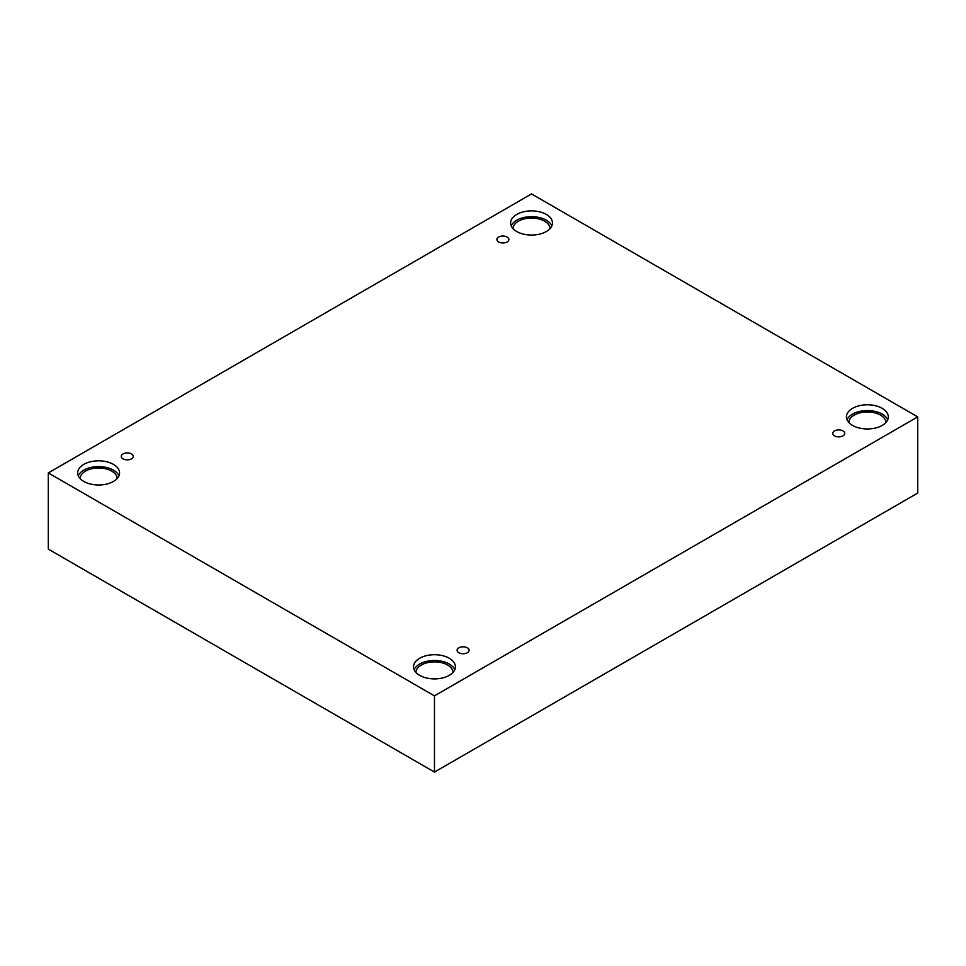 <?xml version="1.0" encoding="UTF-8"?>
<svg xmlns="http://www.w3.org/2000/svg" width="966" height="966" viewBox="0 0 966 966"><rect width="100%" height="100%" fill="white"/><g stroke="black" fill="none" stroke-linecap="round" stroke-linejoin="round"><path stroke-width="1.45" d="M434.471 772.076L917.7 493.083L917.7 416.877L531.529 193.924L48.3 472.917L48.3 549.123L434.471 772.076L434.471 695.87L917.7 416.877M498.649 237.056A6.001 3.466 180 0 1 505.194 236.308A6.001 3.466 180 0 1 508.901 239.508A6.001 3.466 180 0 1 502.9 242.973A6.001 3.466 180 0 1 496.898 239.508A6.001 3.466 180 0 1 498.649 237.056M48.3 472.917L434.471 695.87M123.02 453.923A6.001 3.466 180 0 1 129.565 453.175A6.001 3.466 180 0 1 133.272 456.387A6.001 3.466 180 0 1 127.258 459.852A6.001 3.466 180 0 1 121.257 456.387A6.001 3.466 180 0 1 123.02 453.923M458.85 647.824A6.001 3.466 180 0 1 465.395 647.075A6.001 3.466 180 0 1 469.102 650.275A6.001 3.466 180 0 1 463.1 653.74A6.001 3.466 180 0 1 457.099 650.275A6.001 3.466 180 0 1 458.85 647.824M834.491 430.957A6.001 3.466 180 0 1 841.036 430.196A6.001 3.466 180 0 1 844.743 433.408A6.001 3.466 180 0 1 838.742 436.874A6.001 3.466 180 0 1 832.728 433.408A6.001 3.466 180 0 1 834.491 430.957M83.825 464.368A20.938 12.087 180 0 1 106.634 461.748A20.938 12.087 180 0 1 119.567 472.917A20.938 12.087 180 0 1 98.629 484.992A20.938 12.087 180 0 1 77.691 472.917A20.938 12.087 180 0 1 83.825 464.368M516.725 214.428A20.938 12.087 180 0 1 539.547 211.808A20.938 12.087 180 0 1 552.467 222.977A20.938 12.087 180 0 1 531.529 235.064A20.938 12.087 180 0 1 510.603 222.977A20.938 12.087 180 0 1 516.725 214.428M852.567 408.328A20.938 12.087 180 0 1 875.389 405.708A20.938 12.087 180 0 1 888.309 416.877A20.938 12.087 180 0 1 867.371 428.964A20.938 12.087 180 0 1 846.433 416.877A20.938 12.087 180 0 1 852.567 408.328M419.667 658.257A20.938 12.087 180 0 1 442.476 655.636A20.938 12.087 180 0 1 455.397 666.806A20.938 12.087 180 0 1 434.471 678.893A20.938 12.087 180 0 1 413.533 666.806A20.938 12.087 180 0 1 419.667 658.257M415.935 672.433A18.535 10.698 180 0 1 427.491 662.664A18.535 10.698 180 0 1 447.572 665.019A18.535 10.698 180 0 1 452.994 672.433M454.793 669.692A20.938 12.087 0 0 0 440.098 660.937A20.938 12.087 0 0 0 419.667 664.028A20.938 12.087 0 0 0 414.136 669.692M848.848 422.492A18.535 10.698 180 0 1 860.404 412.736A18.535 10.698 180 0 1 880.473 415.078A18.535 10.698 180 0 1 885.907 422.492M887.706 419.763A20.938 12.087 0 0 0 872.998 411.009A20.938 12.087 0 0 0 852.567 414.1A20.938 12.087 0 0 0 847.049 419.763M513.006 228.604A18.535 10.698 180 0 1 524.562 218.835A18.535 10.698 180 0 1 544.631 221.19A18.535 10.698 180 0 1 550.065 228.604M551.864 225.863A20.938 12.087 0 0 0 537.156 217.109A20.938 12.087 0 0 0 516.725 220.2A20.938 12.087 0 0 0 511.207 225.863M80.093 478.532A18.535 10.698 180 0 1 91.649 468.776A18.535 10.698 180 0 1 111.73 471.118A18.535 10.698 180 0 1 117.152 478.532M118.951 475.803A20.938 12.087 0 0 0 104.256 467.049A20.938 12.087 0 0 0 83.825 470.14A20.938 12.087 0 0 0 78.294 475.803"/></g></svg>
